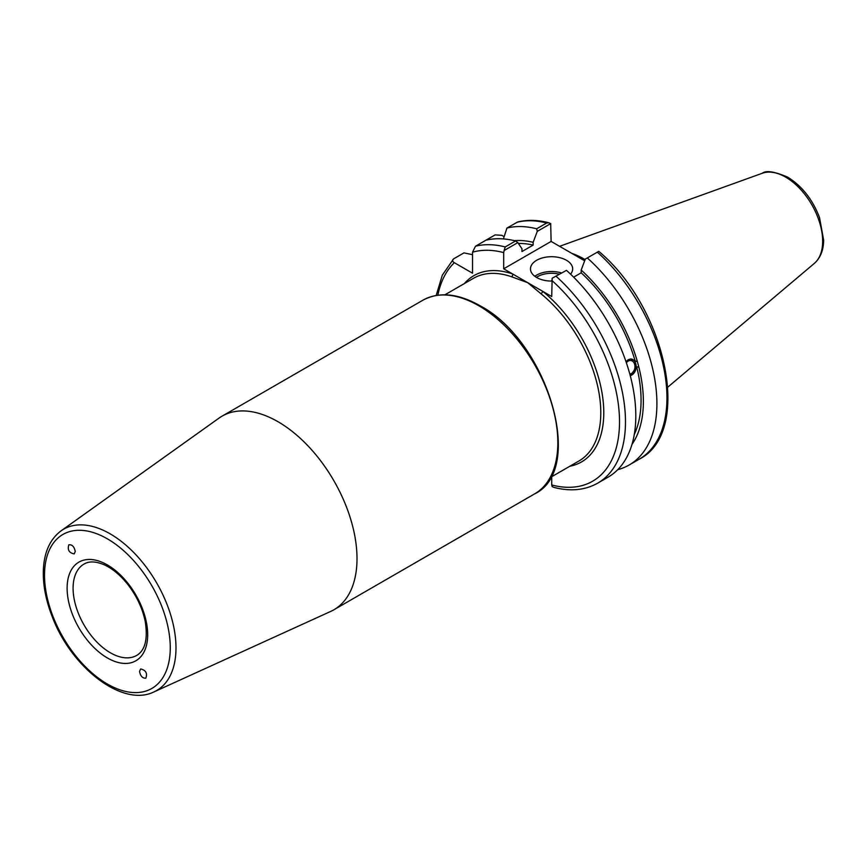 <?xml version="1.0" encoding="UTF-8"?>
<svg xmlns="http://www.w3.org/2000/svg" width="867" height="867" viewBox="0 0 867 867"><rect width="100%" height="100%" fill="white"/><g stroke="black" fill="none" stroke-linecap="round" stroke-linejoin="round"><path stroke-width="1.3" d="M553.894 487.395C570.443 491.665 585.041 490.256 597.71 483.147L608.049 477.186A134.049 77.391 -120 0 0 566.476 270.363L552.149 278.242L551.726 296.536L542.699 291.323A2.113 0.954 -51 0 1 540.91 293.707A105.471 60.896 60 0 1 597.601 385.945A105.471 60.896 60 0 1 578.95 460.984L550.393 477.468M569.836 466.24A107.573 62.11 -120 0 0 602.348 394.908A107.573 62.11 -120 0 0 542.699 291.323L527.71 282.675L540.91 293.707M444.923 294.802L473.48 278.307A105.471 60.896 60 0 1 511.519 276.736A2.113 1.431 109 0 0 512.722 274.015L503.694 268.803L503.694 252.6L504.117 250.52L517.837 242.597L515.572 240.972L505.233 246.932L504.117 250.52M511.519 276.736L527.71 282.675L512.722 274.015A107.573 62.11 -120 0 0 464.376 283.563M154.033 691.877L330.663 611.441A111.8 64.548 -120 0 0 333.86 609.794A111.8 64.548 -120 0 0 357.009 558.619A111.8 64.548 -120 0 0 308.208 446.104A111.8 64.548 -120 0 0 222.06 416.16A111.8 64.548 -120 0 0 219.037 418.1L61.069 530.842C49.993 539.209 44.087 552.322 43.35 570.193C42.873 585.138 45.973 600.983 52.627 617.716C71.983 668.229 122.821 707.45 154.033 691.877A93.116 53.765 -120 0 0 175.99 647.877A93.116 53.765 -120 0 0 110.142 533.834A93.116 53.765 -120 0 0 61.069 530.842M74.172 553.905C69.089 552.875 67.312 549.851 68.829 544.812C72.113 544.411 74.259 546.644 75.266 551.499L74.172 553.905M140.617 668.988L140.682 668.956C145.862 670.213 147.585 673.28 145.829 678.167C142.567 678.373 140.465 676.119 139.522 671.405L140.617 668.988M515.572 240.972A134.049 77.391 -120 0 0 485.834 240.246L475.506 246.217L472.526 252.21L472.526 273.203L454.341 262.701C452.303 261.476 452.065 260.198 453.625 258.843L463.953 252.882L472.526 254.692M626.375 362.764A6.838 5.061 -81.1 0 1 630.916 360.542A6.838 5.061 -81.1 0 1 634.687 364.508A6.838 5.061 -81.1 0 1 629.821 374.078M626.007 361.691L628.174 359.707L630.634 358.971L637.44 361.832L638.86 367.164L636.692 366.817L630.255 375.714M630.233 375.595A8.442 6.242 98.9 0 0 635.814 363.858A8.442 6.242 98.9 0 0 631.382 359.003M635.273 361.496A118.649 68.504 -120 0 0 581.183 272.812L573.64 277.169M637.44 361.832A121.911 70.39 -120 0 0 581.183 270.038L581.183 272.812M517.837 242.597L521.967 248.775L521.967 251.549L533.151 245.09L533.151 242.316L537.28 231.37L550.697 223.621L548.952 222.797C537.778 219.882 527.342 219.611 517.632 221.995L506.935 228.064L503.413 238.913M485.834 240.246L495.09 234.903L501.776 235.315L504.128 236.68M436.177 295.452L442.322 275.164L453.625 258.843M550.697 223.621L551.119 241.427L584.661 260.783M548.952 222.797L546.698 222.992L536.662 228.79A134.049 77.391 -120 0 0 506.935 228.064M533.151 242.316A121.911 70.39 -120 0 0 514.337 240.668M536.662 228.79L537.28 231.37M533.151 245.09A118.649 68.504 -120 0 0 518.433 243.475M585.301 259.103L598.718 251.354L585.301 259.103L581.183 270.038M597.612 252.384A134.049 77.391 -120 0 1 639.174 459.217C692.993 432.254 666.452 308.099 598.826 251.387L598.718 251.354M551.726 476.698L551.726 484.967L552.149 486.56L553.894 487.384M552.149 278.242L566.476 270.363M631.978 444.424A121.911 70.39 -120 0 0 638.86 367.164M617.759 469.654A134.049 77.391 -120 0 0 629.149 465.005A134.049 77.391 -120 0 0 587.577 258.182M551.726 281.071A21.09 12.181 180 0 1 536.651 277.505A21.09 12.181 180 0 1 530.474 268.889A21.09 12.181 180 0 1 543.501 257.64A21.09 12.181 180 0 1 566.487 260.284A21.09 12.181 180 0 1 572.664 268.889A21.09 12.181 180 0 1 570.584 274.167M551.119 241.427L503.694 268.803M585.117 259.591A93.755 54.133 -120 0 0 571.776 253.348M634.297 434.421A118.649 68.504 -120 0 0 636.692 366.817M557.839 442.669A111.8 64.548 60 0 1 534.679 493.843C586.103 469.426 547.218 340.623 479.841 305.639C458.036 293.339 439.06 291.529 422.89 300.21A111.8 64.548 60 0 1 478.79 305.748A111.8 64.548 60 0 1 557.839 442.669M107.4 657.955A56.951 32.881 -120 0 0 142.275 608.331A56.951 32.881 -120 0 0 72.514 568.058A56.951 32.881 -120 0 0 107.4 657.955M110.38 652.786A52.735 30.443 60 0 1 75.928 606.315A52.735 30.443 60 0 1 84.012 564.059C89.171 560.982 95.999 561.274 104.506 564.926C112.515 568.654 120.134 574.984 127.384 583.924C136.466 595.521 142.405 607.995 145.212 621.346C147.986 639.033 145.157 650.38 136.748 655.398A52.735 30.443 60 0 1 110.38 652.786M170.268 647.747A88.911 51.337 60 0 1 107.4 684.041A88.911 51.337 60 0 1 44.52 575.157A88.911 51.337 60 0 1 107.4 538.851A88.911 51.337 60 0 1 170.268 647.747M503.694 252.6A129.833 74.963 -120 0 0 472.526 252.21M454.341 262.701A129.833 74.963 -120 0 0 437.846 295.203M546.698 222.992A134.049 77.391 -120 0 0 516.97 222.277M505.233 246.932A134.049 77.391 -120 0 0 475.506 246.217M597.71 483.147A134.049 77.391 -120 0 0 556.148 276.324M551.726 484.967A129.833 74.963 -120 0 0 619.515 421.785A129.833 74.963 -120 0 0 551.726 280.334M561.372 272.921A21.09 12.181 0 0 0 534.831 276.302M536.413 277.364A19.833 11.444 180 0 1 559.204 274.167M822.653 241.21A52.313 30.204 -120 0 0 785.665 177.139A52.313 30.204 -120 0 0 762.342 173.237C765.994 170.203 774.437 171.503 787.68 177.15C801.986 186.026 812.607 199.497 819.521 217.574L823.65 240.148C823.542 250.151 820.442 257.889 814.373 263.362A52.313 30.204 -120 0 0 822.653 241.21M422.89 300.21L222.06 416.16M534.679 493.843L333.86 609.794M762.342 173.237L559.594 246.315M814.373 263.362L667.861 387.083M639.174 459.217L629.149 465.005"/></g></svg>
